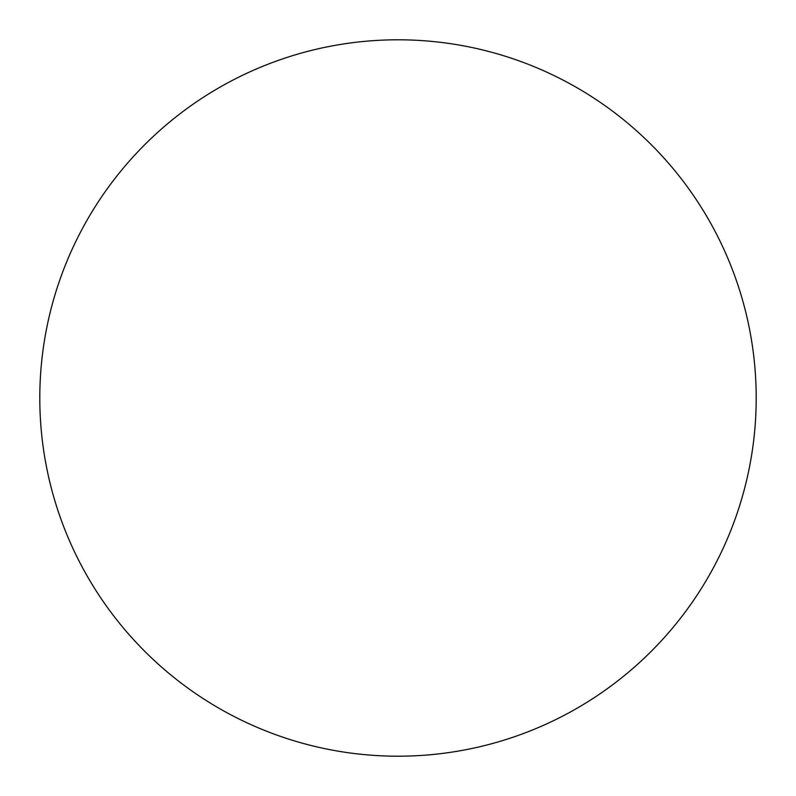 <?xml version="1.0" encoding="UTF-8"?>
<svg xmlns="http://www.w3.org/2000/svg" width="796" height="796" viewBox="0 0 796 796"><rect width="100%" height="100%" fill="white"/><g stroke="black" fill="none" stroke-linecap="round" stroke-linejoin="round"><path stroke-width="1.19" d="M398 756.2A358.2 358.2 0 0 1 39.8 398A358.2 358.2 0 0 1 398 39.8A358.2 358.2 0 0 1 756.2 398A358.2 358.2 0 0 1 398 756.2"/></g></svg>
